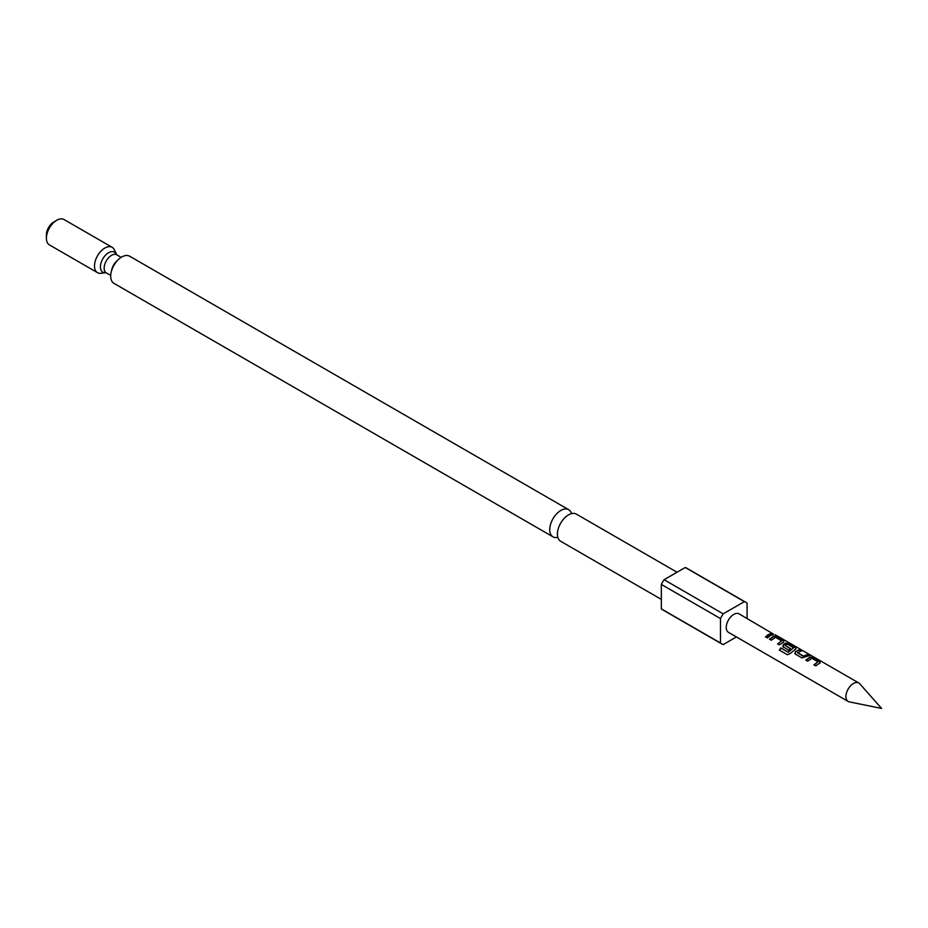 <?xml version="1.0" encoding="UTF-8"?>
<svg xmlns="http://www.w3.org/2000/svg" width="928" height="928" viewBox="0 0 928 928"><rect width="100%" height="100%" fill="white"/><g stroke="black" fill="none" stroke-linecap="round" stroke-linejoin="round"><path stroke-width="1.39" d="M775.031 634.636L858.794 682.973A10.66 6.16 120 0 0 853.458 683.495A10.66 6.16 120 0 0 846.498 692.891A10.66 6.16 120 0 0 848.134 701.44A10.66 6.16 120 0 0 849.236 701.858L881.6 708.447L859.711 683.727A10.66 6.16 120 0 0 858.794 682.973M571.497 513.636A15.683 9.048 120 0 0 568.667 509.669A15.683 9.048 120 0 0 560.825 510.446A15.683 9.048 120 0 0 550.582 524.262A15.683 9.048 120 0 0 552.984 536.825A15.683 9.048 120 0 0 557.832 537.312M805.91 660.365L810.005 657.442L813.346 658.068L819.865 661.838L820.004 663.218M814.042 665.063L817.939 661.873L811.919 658.277L807.662 661.188L805.794 660.121L810.051 657.082L813.462 657.685L819.981 661.455L820.05 662.847L815.793 665.886L813.926 664.808L817.939 661.873M795.54 654.379L795.4 651.897L796.665 651.038L799.495 650.076L801.363 651.154M807.627 654.774L809.61 655.47L801.943 657.894L795.424 654.136L795.354 651.595L799.611 649.693L801.479 650.772L797.5 652.802L803.532 656.432L807.627 654.774L809.494 655.852M783.441 647.384L783.302 644.914L785.796 643.464L789.125 644.09L795.644 647.86L795.783 649.24M783.325 647.141L783.244 644.6L785.842 643.104L789.241 643.707L795.76 647.477L795.841 648.869L790.227 653.556L787.408 654.739L779.59 650.226L780.935 648.092L788.301 652.338L793.521 647.779L787.501 644.183L786.213 644.67L785.146 645.378L790.447 648.591L788.661 650.226L782.675 646.422M785.146 645.378L790.494 648.904M769.59 639.392L773.685 636.48L777.026 637.107L783.545 640.865L783.684 642.246M777.722 644.09L781.62 640.9L775.599 637.304L771.342 640.227L769.474 639.148L773.732 636.109L777.142 636.724L783.661 640.482L783.731 641.886L779.474 644.914L777.606 643.846L781.62 640.9M765.623 637.095L771.307 633.801L773.175 634.88M112.16 247.324L64.067 219.553A14.639 8.445 120 0 0 56.747 220.272A14.639 8.445 120 0 0 46.4 238.194A14.639 8.445 120 0 0 49.428 244.899L97.521 272.67A14.639 8.445 -60 0 1 94.494 265.965A14.639 8.445 -60 0 1 100.885 251.244A14.639 8.445 -60 0 1 112.16 247.324A14.639 8.445 -60 0 1 114.515 250.142L116.777 254.806A10.452 6.032 120 0 0 108.715 257.613A10.452 6.032 120 0 0 104.156 268.134A10.452 6.032 120 0 0 106.326 272.913L110.722 275.454M661.339 599.384L560.663 541.268A15.683 9.048 -60 0 1 558.262 528.705A15.683 9.048 -60 0 1 568.504 514.889A15.683 9.048 -60 0 1 576.346 514.112L677.022 572.228M552.984 536.825L113.947 283.353A15.683 9.048 -60 0 1 111.546 270.79A15.683 9.048 -60 0 1 121.788 256.975A15.683 9.048 -60 0 1 129.63 256.198L568.667 509.669M46.4 238.194L46.4 234.784A10.452 6.032 -60 0 1 53.789 221.978L56.747 220.272M848.134 701.44L728.445 632.339A10.66 6.16 -60 0 1 726.81 623.79A10.66 6.16 -60 0 1 733.781 614.394A10.66 6.16 -60 0 1 739.106 613.872L773.256 633.963M795.424 654.136L794.774 653.416M787.211 654.646L779.369 650.122L780.761 647.906L788.139 652.152L793.521 647.779M770.333 635.506L767.363 637.93L765.507 636.852L768.477 634.427L771.423 633.418L773.291 634.497L770.333 635.506M783.545 640.865L783.731 641.886M795.644 647.86L795.841 648.869M797.465 652.488L803.486 656.119L807.743 654.391M819.865 661.838L820.05 662.847M105.676 272.67L101.152 273.284A14.639 8.445 -60 0 1 97.521 272.67M747.086 618.477L747.086 603.2A24.047 13.885 120 0 0 745.799 602.284A24.047 13.885 120 0 0 744.36 601.634L723.19 613.849A24.047 13.885 120 0 0 720.476 618.57L720.476 643A24.047 13.885 120 0 0 721.752 643.928A24.047 13.885 120 0 0 723.19 644.577L736.414 636.944M745.799 602.284L686.674 568.145A24.047 13.885 120 0 0 685.235 567.495L664.065 579.71A24.047 13.885 120 0 0 661.339 584.431L661.339 608.872A24.047 13.885 120 0 0 662.627 609.789L721.752 643.928M720.476 618.57L661.339 584.431M723.19 613.849L664.065 579.71M720.476 643L661.339 608.872M744.36 601.634L685.235 567.495M111.557 270.744A10.452 6.032 -60 0 1 117.508 260.432M106.326 272.913L105.595 272.681A11.577 6.682 -60 0 1 100.41 266.881A11.577 6.682 -60 0 1 107.08 253.75A11.577 6.682 -60 0 1 116.209 254.318L116.232 254.376M116.777 254.806L121.174 257.346"/></g></svg>
